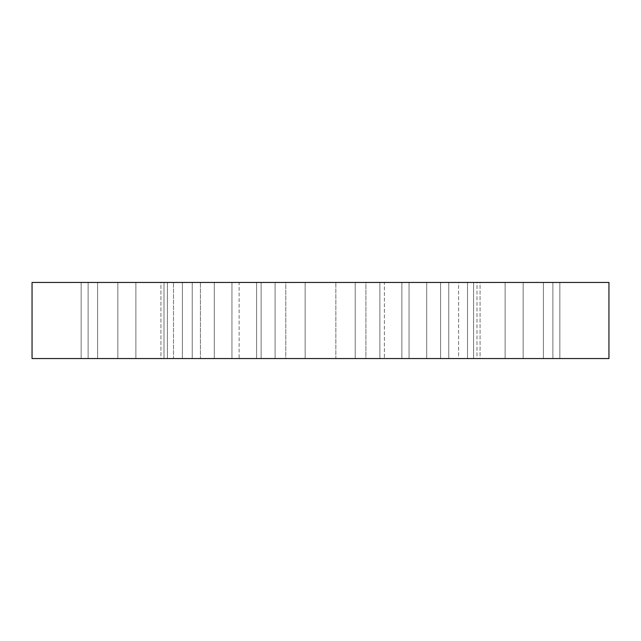 <?xml version="1.0" encoding="UTF-8"?>
<svg xmlns="http://www.w3.org/2000/svg" width="641" height="641" viewBox="0 0 641 641"><rect width="100%" height="100%" fill="white"/><g stroke="black" fill="none" stroke-linecap="round" stroke-linejoin="round"><path stroke-width="0.48" stroke-dasharray="3.21 2.4" d="M32.05 282.449L608.95 282.449M32.05 358.551L608.95 358.551M285.782 282.449L231.946 282.449L285.782 282.449L231.946 282.449L285.782 282.449L285.782 358.551L231.946 358.551L285.782 358.551L231.946 358.551L285.782 358.551L285.782 282.449M239.125 282.449L167.397 282.449L239.125 282.449L167.397 282.449L239.125 282.449L239.125 358.551L167.397 358.551L239.125 358.551L167.397 358.551L239.125 358.551L239.125 282.449M173.487 282.449L88.121 282.449L173.487 282.449L88.121 282.449L173.487 282.449L173.487 358.551L88.121 358.551L173.487 358.551L88.121 358.551L173.487 358.551L173.487 282.449M200.425 282.449L117.84 282.449L200.425 282.449L117.84 282.449L200.425 282.449L200.425 358.551L117.84 358.551L200.425 358.551L117.84 358.551L200.425 358.551L200.425 282.449M335.844 282.449L305.156 282.449L335.844 282.449L305.156 282.449L335.844 282.449L335.844 358.551L305.156 358.551L335.844 358.551L305.156 358.551L335.844 358.551L335.844 282.449M384.4 282.449L355.218 282.449L409.054 282.449L384.4 282.449L384.4 358.551L409.054 358.551L355.218 358.551L409.054 358.551L384.4 358.551L384.4 282.449M426.706 282.449L473.603 282.449L401.875 282.449L473.603 282.449L426.706 282.449L426.706 358.551L473.603 358.551L401.875 358.551L473.603 358.551L426.706 358.551L426.706 282.449M458.611 282.449L523.16 282.449L440.575 282.449L523.16 282.449L458.611 282.449L458.611 358.551L523.16 358.551L440.575 358.551L523.16 358.551L458.611 358.551L458.611 282.449M477 282.449L552.879 282.449L467.513 282.449L552.879 282.449L477 282.449L477 358.551L552.879 358.551L467.513 358.551L552.879 358.551L477 358.551L477 282.449M160.931 282.449L81.151 282.449L160.931 282.449L160.931 358.551L81.151 358.551L160.931 358.551L160.931 282.449M365.915 282.449L275.085 282.449L365.915 282.449L365.915 358.551L275.085 358.551L365.915 358.551L365.915 282.449M480.069 282.449L559.849 282.449L480.069 282.449L480.069 358.551L559.849 358.551L480.069 358.551L480.069 282.449M261.127 358.551L261.127 282.449L261.127 358.551M256.6 358.551L256.6 282.449L256.6 358.551M231.946 358.551L231.946 282.449L231.946 358.551M192.228 358.551L192.228 282.449L192.228 358.551M214.294 358.551L214.294 282.449L214.294 358.551M167.397 358.551L167.397 282.449L167.397 358.551M97.6 358.551L97.6 282.449L97.6 358.551M164 358.551L164 282.449L164 358.551M88.121 358.551L88.121 282.449L88.121 358.551M135.876 358.551L135.876 282.449L135.876 358.551M182.389 358.551L182.389 282.449L182.389 358.551M117.84 358.551L117.84 282.449L117.84 358.551M305.156 358.551L305.156 282.449L305.156 358.551M409.054 358.551L409.054 282.449L409.054 358.551M355.218 358.551L355.218 282.449L355.218 358.551M379.873 358.551L379.873 282.449L379.873 358.551M473.603 358.551L473.603 282.449L473.603 358.551M401.875 358.551L401.875 282.449L401.875 358.551M448.772 358.551L448.772 282.449L448.772 358.551M523.16 358.551L523.16 282.449L523.16 358.551M440.575 358.551L440.575 282.449L440.575 358.551M505.124 358.551L505.124 282.449L505.124 358.551M552.879 358.551L552.879 282.449L552.879 358.551M467.513 358.551L467.513 282.449L467.513 358.551M543.4 358.551L543.4 282.449L543.4 358.551M81.151 358.551L81.151 282.449L81.151 358.551M275.085 282.449L275.085 358.551L275.085 282.449M559.849 358.551L559.849 282.449L559.849 358.551"/><path stroke-width="0.96" d="M608.95 282.449L32.05 282.449L32.05 358.551L608.95 358.551L608.95 282.449"/></g></svg>
